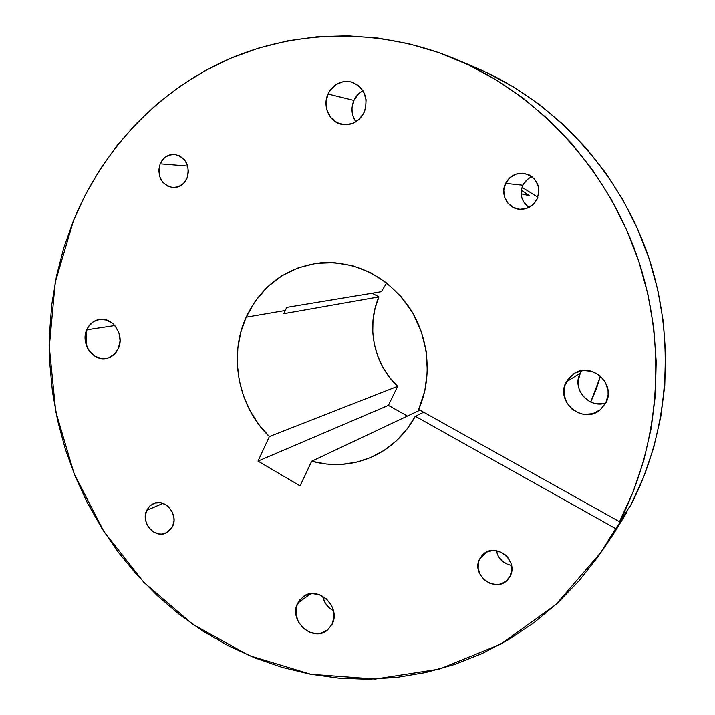 <?xml version="1.0" encoding="UTF-8"?>
<svg xmlns="http://www.w3.org/2000/svg" width="715" height="715" viewBox="0 0 715 715"><rect width="100%" height="100%" fill="white"/><g stroke="black" fill="none" stroke-linecap="round" stroke-linejoin="round"><path stroke-width="1.07" d="M581.813 370.638L580.312 373.105L566.271 381.917L574.047 373.534C591.698 361.361 616.696 384.518 605.721 403.108L608.116 394.85L608.045 390.497L605.373 382.176L599.724 375.438L591.984 371.317L583.342 370.442L575.137 372.908L568.595 378.342L564.698 385.894L564.028 394.43L566.673 402.661L572.232 409.355L579.892 413.502L584.146 414.405L592.735 413.681L600.314 409.722L605.721 403.108L600.609 409.472C583.565 425.255 554.688 401.866 566.271 381.917L580.312 373.105C571.401 388.522 588.838 409.114 605.775 403.001M362.925 90.626C358.912 92.834 355.909 96.096 353.907 100.413L327.997 93.996C333.324 83.941 341.216 79.946 351.682 82.019C364.552 87.722 368.717 97.794 364.194 112.219L365.588 108.188L366.098 99.671L363.533 91.672L358.295 85.425L351.199 81.894L343.334 81.59L335.916 84.558L330.053 90.331L327.997 93.996L326.013 102.209L327.068 110.548L330.991 117.743L337.203 122.73L344.773 124.75L352.567 123.472L359.386 119.074L364.194 112.219C359.261 121.577 351.914 125.652 342.163 124.437C329.624 122.435 322.125 106.285 327.997 93.996L353.907 100.413L358.43 93.924L362.925 90.626M86.721 329.83C89.384 323.922 93.665 320.454 99.564 319.435C112.818 316.906 124.732 335.058 118.44 348.303L120.075 340.903L119.021 333.208L115.455 326.406L112.881 323.681L106.669 320.088L99.841 319.399L93.442 321.687L88.445 326.612L85.603 333.396L85.326 341.028L87.659 348.348L89.706 351.548L95.184 356.41L101.789 358.635L108.528 357.893L114.373 354.265L118.44 348.303C115.91 353.854 111.915 357.232 106.455 358.447C92.968 361.736 80.375 343.397 86.721 329.83L114.775 325.584L86.721 329.83M297.708 603.156L303.071 596.73C317.728 584.79 341.564 607.258 332.073 624.258L333.985 616.893L332.976 609.019L331.403 605.274L326.424 598.902L319.685 594.8L312.232 593.575L305.198 595.416L299.656 600.028L296.43 606.686L295.992 614.391L298.414 621.978L303.33 628.315L309.997 632.444L317.424 633.731L321.071 633.222L327.524 629.995L332.073 624.258L327.604 629.924C313.125 643.134 288.127 620.575 297.708 603.156L310.703 593.709L297.708 603.156M479.792 558.764L482.697 554.831C494.923 541.523 519.304 560.596 510.027 576.37L511.806 570.078L511.002 563.402L507.722 557.351L505.308 554.867L499.383 551.435L492.787 550.47L486.531 552.105L481.553 556.073L478.612 561.775L478.138 568.336L480.203 574.78L484.484 580.124L490.356 583.565L496.934 584.575L500.169 584.101L505.934 581.295L510.027 576.37L507.927 579.409C496.13 594.058 470.363 574.994 479.792 558.764L486.638 552.052L479.792 558.764M532.032 176.748C527.956 178.428 524.908 181.261 522.897 185.248L505.603 183.406C509.697 176.015 515.855 172.672 524.077 173.37C536.876 177.4 541.192 186.016 537.019 199.226L538.887 192.38L538.055 185.364L534.659 179.251L529.225 174.987L522.594 173.227L515.774 174.21L509.813 177.794L505.603 183.406L503.78 190.208L504.611 197.17L507.963 203.23L513.343 207.493L519.939 209.307L526.749 208.378L532.755 204.839L537.019 199.226C533.39 205.84 527.92 209.209 520.6 209.334C508.285 209.432 499.714 194.569 505.603 183.406L522.897 185.248L526.901 179.939L529.574 177.964M186.999 178.258L188.42 171.949L187.562 165.496L184.568 159.892L179.894 155.995L174.254 154.395L168.526 155.334L163.574 158.65L160.151 163.842C163.252 157.318 168.132 154.181 174.764 154.431C186.141 157.702 190.217 165.639 186.999 178.258L186.999 178.258C184.023 184.479 179.385 187.598 173.093 187.625C161.313 184.747 156.996 176.82 160.151 163.842L158.766 170.107L159.615 176.507L162.582 182.075L167.221 185.98L172.816 187.616L178.544 186.722L183.532 183.442L186.999 178.258M187.732 166.068L160.151 163.842L187.732 166.068M146.673 510.385L149.48 506.256L153.484 503.539C164.888 497.935 178.759 514.38 172.637 526.338L174.004 520.502L173.861 517.401L171.958 511.431L168.168 506.506L165.746 504.692L160.294 502.69L154.753 503.083L149.971 505.782L146.673 510.385L145.333 516.185L146.164 522.308L147.37 525.203L149.042 527.831L153.519 531.915L158.936 533.944L161.751 534.078L167.024 532.541L171.18 528.841L172.637 526.338L166.345 532.889C154.905 539.092 140.515 522.558 146.673 510.385L162.993 503.369L146.673 510.385M590.733 402.036L600.52 376.117L596.078 389.586L590.733 402.036M537.85 197.251L522.039 187.321L537.85 197.251M529.341 195.678L521.137 193.854L529.341 195.678L521.324 190.253L529.341 195.678M601.583 551.596L613.693 533.721L627.109 511.922L615.704 528.644L601.583 551.596L556.038 604.398L500.983 644.009L439.627 669.052L375.214 679.036L310.828 674.254L249.258 655.601L192.943 624.427L143.921 582.43L103.889 531.531L74.163 473.83L55.734 411.527L49.299 346.927L55.216 282.443L73.493 220.533L85.657 194.23L100.189 169.196L117.01 145.646L136.029 123.811L157.112 103.925L180.117 86.202L204.883 70.839L231.222 58.049L258.919 48.003L287.725 40.853L317.397 36.76L347.642 35.822L378.163 38.118L408.649 43.695L438.751 52.57L468.146 64.708L496.487 80.035L523.443 98.42L548.664 119.709L571.848 143.697L592.69 170.116L610.923 198.69L626.322 229.086L638.683 260.948L647.844 293.901L653.707 327.542L656.2 361.477L655.333 395.297L651.115 428.598L643.643 461.005L633.034 492.143L619.467 521.673L418.659 409.427L424.808 390.837L427.347 371.13L426.158 351.092L421.269 331.528L412.877 313.233L401.33 296.94L387.11 283.283L370.79 272.79L353.04 265.846L334.566 262.682L316.084 263.361L298.307 267.821L281.88 275.829L267.401 287.046L255.353 301.015L246.157 317.21L240.812 332.216L237.845 347.991L237.317 364.149L239.221 380.273L243.511 395.958L250.08 410.812L258.767 424.469L269.349 436.579C238.229 406.71 228.3 355.999 246.157 317.21L285.285 310.516L283.909 313.679L378.914 296.913C365.919 326.549 373.838 364.167 397.647 386.297L269.349 436.579L257.999 461.103L300.023 485.86L311.686 461.238L326.532 464.071L341.582 464.41L356.445 462.203L370.763 457.484L384.152 450.334L396.253 440.932L406.737 429.483L415.317 416.264L615.704 528.644L598.714 555.752L579.248 580.607L557.566 602.995L533.935 622.711L508.651 639.612L482.008 653.59L454.302 664.557L425.836 672.493L396.888 677.373L367.742 679.232L338.678 678.115L309.953 674.093L281.808 667.274L254.477 657.755L228.165 645.69L203.078 631.202L179.402 614.462L157.3 595.631L136.922 574.887L118.413 552.4L101.888 528.376L87.462 503.002L75.236 476.467L65.28 448.993L57.683 420.769L52.49 392.017L49.746 362.943L49.496 333.771L51.748 304.715L56.503 276.008L63.769 247.873L73.493 220.533C102.236 150.722 156.254 91.958 225.967 60.337C295.787 29.288 380.121 27.295 456.769 59.577C537.028 93.897 605.015 166.193 636.511 254.62C667.622 343.182 660.454 443.184 619.467 521.673L630.684 505.308C669.615 430.805 676.435 336.264 647.03 252.592C617.26 169.044 552.901 100.663 476.628 68.041L457.1 59.729M613.586 533.873L627.109 511.922L615.704 528.644L415.317 416.264L423.682 412.233L415.317 416.264C406.066 433.084 393.33 445.82 377.109 454.463C356.177 465.036 334.37 467.288 311.686 461.238L419.946 410.151L311.686 461.238L300.023 485.86L257.999 461.103L388.415 405.387L397.647 386.297L389.532 377.314L382.847 367.188L377.743 356.142L374.356 344.442L372.765 332.386L372.998 320.249L375.062 308.326L378.914 296.913L372.131 293.248L378.914 296.913L283.909 313.679L285.285 310.516L246.157 317.21C261.458 285.374 286.304 267.249 320.704 262.825C356.553 261.064 385.957 275.749 408.909 306.869C429.072 336.845 432.843 377.368 418.659 409.427L619.467 521.673L630.684 505.308L643.572 477.289L653.653 447.778L660.749 417.095L664.762 385.573L665.62 353.594L663.27 321.509L657.737 289.709L649.077 258.571L637.396 228.46L622.828 199.735L605.56 172.726L585.826 147.737L563.849 125.045L539.932 104.882L514.362 87.453L487.442 72.921L476.297 67.907M381.363 291.72L386.69 282.952L381.363 291.72L286.769 307.405L285.285 310.516L286.769 307.405L381.363 291.72M407.416 416.058L388.415 405.387L257.999 461.103L269.349 436.579L397.647 386.297L388.415 405.387L407.416 416.058M86.47 330.473L86.354 345.327M627.109 511.922L626.412 511.529L627.109 511.922M605.408 403.117L597.257 403.823L593.218 402.974L589.401 401.374L583.011 396.155M580.678 392.741L579.043 388.96M578.176 384.947L578.095 380.872L580.312 373.105M355.873 121.818L352.995 116.089L352.138 112.201L352.003 108.197L353.907 100.413C350.815 108.037 351.467 115.178 355.873 121.818M333.458 610.798L329.365 607.938L326.755 605.14L324.673 601.923L322.608 596.167C324.101 602.674 327.72 607.553 333.458 610.798M511.502 565.351L507.927 564.51L502.341 561.266L498.266 556.216L496.389 550.675C498.239 558.889 503.28 563.778 511.502 565.351M527.473 206.286L523.246 201.299M521.941 198.27L521.155 191.683L521.718 188.385M522.897 185.248C519.367 194.337 521.423 201.719 529.055 207.386"/></g></svg>
